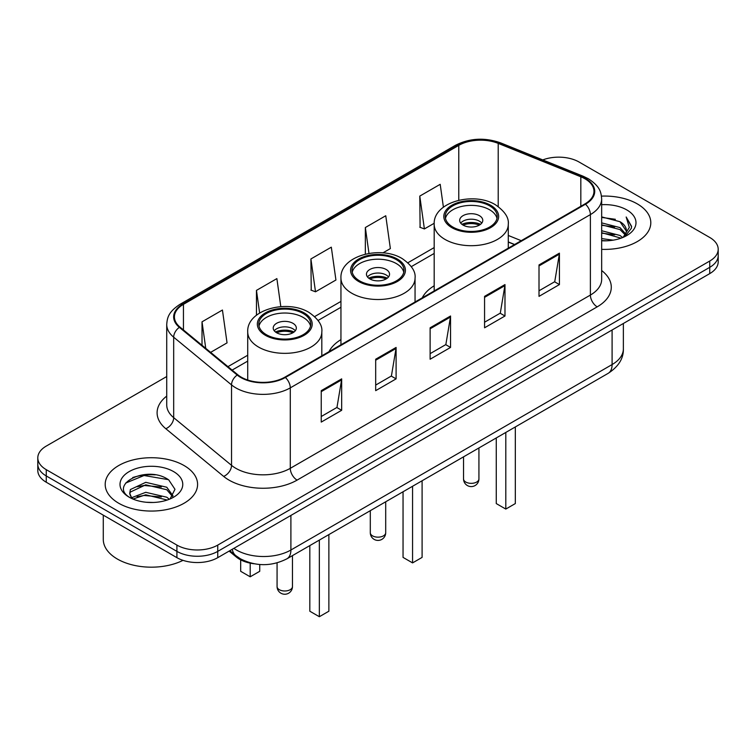 <?xml version="1.0" encoding="UTF-8"?>
<svg xmlns="http://www.w3.org/2000/svg" width="756" height="756" viewBox="0 0 756 756"><rect width="100%" height="100%" fill="white"/><g stroke="black" fill="none" stroke-linecap="round" stroke-linejoin="round"><path stroke-width="1.13" d="M340.947 339.614A51.002 29.446 0 0 0 328.992 351.682M434.18 285.787A51.002 29.446 0 0 0 422.226 297.855M514.496 244.585L508.278 242.071M254.214 563.787A28.87 16.67 180 0 1 236.297 557.011L229.125 551.096M155.245 474.853A38.499 22.226 0 0 0 132.716 477.537M166.726 376.535L46.258 446.087A28.87 16.67 0 0 0 37.8 457.871L37.8 470.449A28.87 16.67 0 0 0 46.258 482.233L176.913 557.663A28.87 16.67 0 0 0 217.747 557.663L709.742 273.615A28.87 16.67 0 0 0 718.2 261.831L718.2 255.537A28.87 16.67 0 0 1 709.742 267.331A28.87 16.67 0 0 0 718.2 255.537L718.2 249.253A28.87 16.67 0 0 0 709.742 237.469L579.087 162.03A28.87 16.67 0 0 0 542.77 159.913M37.8 457.871A28.87 16.67 0 0 0 46.258 469.665L176.913 545.095A28.87 16.67 0 0 0 217.747 545.095L217.747 551.379L709.742 267.331L217.747 551.379A28.87 16.67 0 0 1 176.913 551.379A28.87 16.67 0 0 0 217.747 551.379L217.747 557.663M46.258 469.665L46.258 475.949L176.913 551.379L46.258 475.949A28.87 16.67 0 0 1 37.8 464.165A28.87 16.67 0 0 0 46.258 475.949L46.258 482.233M637.27 203.874A46.192 26.668 0 0 0 601.464 196.125A46.192 26.668 0 0 1 637.27 203.874A46.192 26.668 0 0 1 650.803 222.736A46.192 26.668 0 0 0 637.27 203.874M184.058 465.535A46.192 26.668 0 0 0 133.718 459.752A46.192 26.668 0 0 0 105.197 484.398A46.192 26.668 0 0 0 118.73 503.25A46.192 26.668 0 0 0 169.07 509.034A46.192 26.668 0 0 0 197.59 484.398A46.192 26.668 0 0 0 184.058 465.535A46.192 26.668 0 0 0 133.718 459.752A46.192 26.668 0 0 0 105.197 484.398A46.192 26.668 0 0 0 118.73 503.25A46.192 26.668 0 0 0 169.07 509.034A46.192 26.668 0 0 0 197.59 484.398A46.192 26.668 0 0 0 184.058 465.535M584.936 178.766A30.798 17.775 180 0 1 593.961 191.344A30.798 17.775 180 0 1 584.936 203.912L284.842 377.178A30.798 17.775 180 0 1 237.838 374.806L179.994 327.102A30.798 17.775 180 0 1 174.419 316.906A30.798 17.775 180 0 1 183.443 304.337L458.779 145.369A30.798 17.775 180 0 1 498.213 143.385L580.825 176.781A30.798 17.775 180 0 1 584.936 178.766M585.484 178.454A31.563 18.229 0 0 0 581.269 176.413L498.658 143.016A31.563 18.229 0 0 0 458.23 145.058L182.895 304.025A31.563 18.229 0 0 0 179.361 327.357L237.204 375.052A31.563 18.229 0 0 0 285.381 377.49L585.484 204.224A31.563 18.229 0 0 0 585.484 178.454M321.243 390.654L321.243 422.084L341.665 410.3L341.665 378.869L321.243 390.654M321.243 416.509L336.968 407.427L341.58 379.909A7.702 4.441 -120 0 0 341.665 378.869M336.836 407.512L341.665 410.3M375.685 359.223L375.685 390.654L396.097 378.869L396.097 347.439L375.685 359.223M375.685 385.078L391.41 375.997L396.021 348.478A7.702 4.441 -120 0 0 396.097 347.439M391.268 376.082L396.097 378.869M539.009 264.931L539.009 296.361L559.421 284.577L559.421 253.147L539.009 264.931M539.009 290.786L554.734 281.704L559.336 254.186A7.702 4.441 -120 0 0 559.421 253.147M554.592 281.79L559.421 284.577M484.568 296.361L484.568 327.792L504.98 316.008L504.98 284.577L484.568 296.361M484.568 322.217L500.292 313.135L504.895 285.617A7.702 4.441 -120 0 0 504.98 284.577M500.151 313.22L504.98 316.008M430.126 327.792L430.126 359.223L450.538 347.439L450.538 316.008L430.126 327.792M430.126 353.647L445.851 344.566L450.463 317.047A7.702 4.441 -120 0 0 450.538 316.008M445.709 344.651L450.538 347.439M601.663 249.348A46.192 26.668 0 0 0 650.803 222.736A46.192 26.668 0 0 1 601.663 249.348M217.747 545.095L709.742 261.037A28.87 16.67 0 0 0 718.2 249.253M210.622 352.362L227.046 342.874L222.434 310.036L202.022 321.82L202.022 345.275M382.914 252.882L390.37 248.582L385.758 215.744L365.346 227.528L365.346 254.12M443.403 207.182L440.2 184.313L419.778 196.097L420.109 227.339M280.807 306.634L276.876 278.605L256.464 290.389L256.464 315.214M310.905 258.958L315.507 291.797L335.929 280.013L331.317 247.174L310.905 258.958L311.236 290.2M315.507 291.797L310.905 290.077M365.346 227.528L368.975 253.392M419.778 196.097L424.39 228.936L434.209 223.275M424.39 228.936L419.778 227.216M256.464 290.389L259.629 312.984M202.022 321.82L205.745 348.336M601.663 238.594L613.125 240.172M601.663 240.559L606.813 240.805M601.663 230.741L619.986 235.466L622.651 237.554M601.663 232.697L621.045 238.168M601.663 222.878L619.986 227.603L625.609 233.869M601.663 224.844L619.986 229.569L625.108 234.795M622.764 237.507A21.754 12.559 0 0 0 626.365 230.589A21.754 12.559 0 0 0 619.986 221.706L626.346 231.062M601.663 240.767A31.383 18.116 0 0 0 626.8 235.541A31.383 18.116 0 0 0 626.8 209.922A31.383 18.116 0 0 0 601.663 204.696M619.986 221.706L601.663 216.896M624.891 236.552L631.364 228.284L631.572 226.337L626.176 217L629.323 227.452L623.114 237.365M626.176 217L631.562 226.715M601.663 217.426L615.365 219.297M601.663 225.288L614.713 226.961M601.663 233.141L614.713 234.814M489.604 205.84A25.987 14.997 0 0 0 461.283 202.589A25.987 14.997 0 0 0 445.246 216.443A25.987 14.997 0 0 0 452.853 227.055A25.987 14.997 0 0 0 481.175 230.306A25.987 14.997 0 0 0 497.212 216.443A25.987 14.997 0 0 0 489.604 205.84M496.985 218.408A25.987 14.997 0 0 0 489.604 209.771A25.987 14.997 0 0 0 462.88 206.171A25.987 14.997 0 0 0 445.464 218.408M496.267 437.941L496.267 503.572L505.802 509.072L515.327 503.572L515.327 426.942M505.802 509.072L505.802 432.441M479.399 215.658A11.548 6.672 0 0 0 466.811 214.213A11.548 6.672 0 0 0 459.676 220.374A11.548 6.672 0 0 0 463.059 225.09A11.548 6.672 0 0 0 475.647 226.535A11.548 6.672 0 0 0 482.782 220.374A11.548 6.672 0 0 0 479.399 215.658M481.752 223.124A11.548 6.672 0 0 0 479.399 221.158A11.548 6.672 0 0 0 460.706 223.124M461.897 224.305A15.394 8.892 180 0 1 479.88 224.022L479.88 224.787M463.163 225.146A13.476 7.777 180 0 1 478.491 224.825L479.88 224.022M478.264 225.666L478.491 224.825M103.279 515.157L103.279 539.397A48.119 27.783 0 0 0 117.369 559.043A48.119 27.783 0 0 0 182.99 560.347M146.135 502.258L153.468 502.475M131.752 497.656L145.766 492.307L166.774 497.221L169.325 499.262M133.037 498.998L145.766 494.802L167.237 500.037M131.969 498.62L129.72 493.356A21.754 12.559 0 0 0 133.236 499.168M129.72 493.356L130.382 489.548L145.766 482.328L166.774 487.242L173.029 495.879M129.777 493.659L130.382 492.043L145.766 484.823L166.774 489.737L172.538 496.522M170.062 498.96L174.976 489.302L168.758 479.937C146.749 464.108 107.617 484.965 130.212 497.75L130.325 497.817M173.578 471.583A31.383 18.116 0 0 0 129.2 471.583A31.383 18.116 0 0 0 129.2 497.202A31.383 18.116 0 0 0 173.578 497.202A31.383 18.116 0 0 0 173.578 471.583M125.628 483.084L144.046 475.515L168.333 479.644M137.138 486.751L144.046 485.494L161.387 486.987M137.138 496.73L144.046 495.482L161.387 496.966M396.371 259.667A25.987 14.997 0 0 0 368.059 256.416A25.987 14.997 0 0 0 352.012 270.27A25.987 14.997 0 0 0 359.629 280.882A25.987 14.997 0 0 0 387.941 284.133A25.987 14.997 0 0 0 403.987 270.27A25.987 14.997 0 0 0 396.371 259.667M403.761 272.236A25.987 14.997 0 0 0 396.371 263.589A25.987 14.997 0 0 0 369.656 259.998A25.987 14.997 0 0 0 352.239 272.236M403.042 491.769L403.042 557.399L412.568 562.899L422.094 557.399L422.094 480.769M412.568 562.899L412.568 486.269M386.165 269.486A11.548 6.672 0 0 0 373.577 268.04A11.548 6.672 0 0 0 366.452 274.201A11.548 6.672 0 0 0 369.835 278.917A11.548 6.672 0 0 0 382.423 280.363A11.548 6.672 0 0 0 389.548 274.201A11.548 6.672 0 0 0 386.165 269.486M388.518 276.951A11.548 6.672 0 0 0 386.165 274.986A11.548 6.672 0 0 0 367.482 276.951M368.673 278.132A15.394 8.892 180 0 1 386.656 277.849L386.656 278.614M369.93 278.973A13.476 7.777 180 0 1 385.267 278.652L386.656 277.849M385.04 279.484L385.267 278.652M303.147 313.485A25.987 14.997 0 0 0 274.825 310.234A25.987 14.997 0 0 0 258.788 324.097A25.987 14.997 0 0 0 266.395 334.71A25.987 14.997 0 0 0 294.717 337.96A25.987 14.997 0 0 0 310.754 324.097A25.987 14.997 0 0 0 303.147 313.485M310.536 326.063A25.987 14.997 0 0 0 303.147 317.416A25.987 14.997 0 0 0 276.422 313.816A25.987 14.997 0 0 0 259.015 326.063M309.818 545.596L309.818 611.217L319.344 616.716L328.869 611.217L328.869 534.596M319.344 616.716L319.344 540.096M240.673 559.856L240.673 571.3L250.198 576.8L259.733 571.3L259.733 564.505M250.198 576.8L250.198 563.135M292.941 323.313A11.548 6.672 0 0 0 280.353 321.867A11.548 6.672 0 0 0 273.218 328.028A11.548 6.672 0 0 0 276.601 332.744A11.548 6.672 0 0 0 289.189 334.19A11.548 6.672 0 0 0 296.324 328.028A11.548 6.672 0 0 0 292.941 323.313M295.294 330.778A11.548 6.672 0 0 0 292.941 328.813A11.548 6.672 0 0 0 274.248 330.778M275.439 331.96A15.394 8.892 180 0 1 293.422 331.676L293.422 332.442M276.705 332.801A13.476 7.777 180 0 1 292.033 332.479L293.422 331.676M291.807 333.311L292.033 332.479M236.297 556.019L236.297 557.011M233.869 548.355A38.499 22.226 0 0 0 236.458 550.009A38.499 22.226 0 0 0 290.899 550.009L612.095 364.562A38.499 22.226 0 0 0 623.369 348.847C623.653 358.401 618.559 366.575 608.107 373.379L286.911 558.816A19.25 11.113 60 0 0 290.899 550.009L290.899 515.431M612.095 329.994L612.095 364.562A19.25 11.113 60 0 1 608.107 373.379M232.309 549.253A19.25 12.871 129.5 0 0 235.664 555.518L229.815 550.699M709.742 273.615L709.742 261.037M176.913 557.663L176.913 545.095M601.663 270.535A48.119 27.783 180 0 1 597.193 306.851L297.089 480.117A9.62 5.557 60 0 1 290.285 468.323L590.389 295.067A38.499 22.226 0 0 0 601.663 279.351L601.663 198.885A38.499 22.226 180 0 1 590.389 214.6A9.62 5.557 -120 0 0 585.484 204.224M297.089 480.117A48.119 27.783 180 0 1 229.04 480.117A48.119 27.783 180 0 1 223.644 476.403L165.8 428.709A48.119 27.783 180 0 1 166.726 396.106M235.844 468.323A38.499 22.226 0 0 0 290.285 468.323L290.285 387.866A38.499 22.226 180 0 1 231.534 384.899L173.682 337.195A38.499 22.226 180 0 1 166.726 324.456L166.726 404.914A38.499 22.226 0 0 0 173.682 417.662L231.534 465.356A38.499 22.226 0 0 0 235.844 468.323M601.663 198.885C601.039 192.27 600.425 186.77 588.395 178.766L583.33 176.309A9.62 4.508 112 0 0 581.269 176.413M583.33 176.309L500.718 142.912C484.776 137.271 469.646 138.093 455.329 145.369A9.62 5.557 60 0 1 458.23 145.058M182.895 304.025A9.62 5.557 -120 0 0 179.994 304.328C168.323 311.982 167.256 317.747 166.726 324.456M179.361 327.357A9.62 6.435 129.5 0 0 173.682 337.195L173.682 417.662A9.62 6.435 -50.5 0 1 165.8 428.709M500.718 142.912A9.62 4.508 112 0 0 498.658 143.016M237.204 375.052A9.62 6.435 129.5 0 0 231.534 384.899L231.534 465.356A9.62 6.435 -50.5 0 1 223.644 476.403M285.381 377.49A9.62 5.557 60 0 1 290.285 387.866L590.389 214.6L590.389 295.067A9.62 5.557 60 0 0 597.193 306.851M183.443 304.337L183.443 329.956M580.825 176.781L580.825 206.284M498.213 143.385L498.213 206.568M521.234 240.691L508.278 235.456M458.779 145.369L458.779 200.245M434.18 247.581L407.89 262.757M340.947 301.408L314.657 316.584M247.722 355.235L227.953 366.651M430.126 328.784L450.463 317.047M484.568 297.354L504.895 285.617M539.009 265.923L559.336 254.186M375.685 360.215L396.021 348.478M321.243 391.646L341.58 379.909M451.833 227.641A27.424 15.838 0 0 0 490.625 227.641A27.424 15.838 0 0 0 490.625 205.254A27.424 15.838 0 0 0 451.833 205.254A27.424 15.838 0 0 0 451.833 227.641M508.278 248.176L508.278 224.305A37.053 21.395 180 0 1 485.409 244.065A37.053 21.395 180 0 1 445.029 239.435A37.053 21.395 180 0 1 434.18 224.305L434.18 290.956M465.781 482.044A7.702 4.441 180 0 1 463.532 478.898A7.702 7.702 0 0 0 475.08 485.56A7.702 7.702 0 0 0 478.926 478.898A7.702 4.441 180 0 1 476.677 482.044A7.702 4.441 180 0 1 465.781 482.044M358.609 281.468A27.424 15.838 0 0 0 397.391 281.468A27.424 15.838 0 0 0 397.391 259.072A27.424 15.838 0 0 0 358.609 259.072A27.424 15.838 0 0 0 358.609 281.468M415.053 302.003L415.053 278.132A37.053 21.395 180 0 1 392.175 297.892A37.053 21.395 180 0 1 351.805 293.252A37.053 21.395 180 0 1 340.947 278.132L340.947 344.783M372.557 535.862A7.702 4.441 180 0 1 370.298 532.725A7.702 7.702 0 0 0 381.846 539.387A7.702 7.702 0 0 0 385.702 532.725A7.702 4.441 180 0 1 383.443 535.862A7.702 4.441 180 0 1 372.557 535.862M265.375 335.295A27.424 15.838 0 0 0 304.167 335.295A27.424 15.838 0 0 0 304.167 312.899A27.424 15.838 0 0 0 265.375 312.899A27.424 15.838 0 0 0 265.375 335.295M321.82 355.821L321.82 331.96A37.053 21.395 180 0 1 298.951 351.72A37.053 21.395 180 0 1 258.571 347.08A37.053 21.395 180 0 1 247.722 331.96L247.722 380.022M279.323 589.689A7.702 4.441 180 0 1 277.074 586.543A7.702 7.702 0 0 0 288.622 593.214A7.702 7.702 0 0 0 292.468 586.543A7.702 4.441 180 0 1 290.219 589.689A7.702 4.441 180 0 1 279.323 589.689M286.911 558.816C271.423 566.603 255.934 566.603 240.446 558.816L235.664 555.518M623.369 348.847L623.369 323.483M455.329 145.369L179.994 304.328M434.18 253.44L411.292 266.651M340.947 307.267L318.068 320.478M247.722 361.094L232.13 370.09M514.638 244.5L508.278 241.929M508.278 224.305C509.09 217.785 504.81 211.274 495.435 204.772C473.587 191.259 432.895 202.098 434.18 224.305M478.926 447.958L478.926 478.898M463.532 456.851L463.532 478.898M415.053 278.132C415.866 271.612 411.585 265.101 402.201 258.599C380.362 245.086 339.661 255.925 340.947 278.132M385.702 501.786L385.702 532.725M370.298 510.669L370.298 532.725M321.82 331.96C322.632 325.43 318.352 318.919 308.977 312.426C287.138 298.904 246.437 309.752 247.722 331.96M292.468 555.603L292.468 586.543M277.074 562.88L277.074 586.543"/></g></svg>

